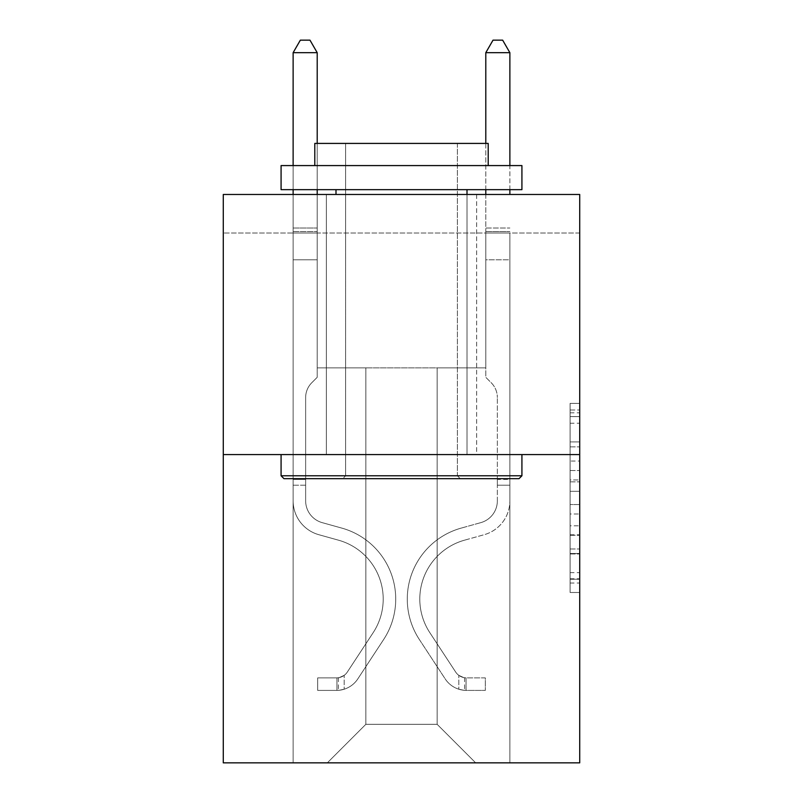 <?xml version="1.0" encoding="UTF-8"?>
<svg xmlns="http://www.w3.org/2000/svg" width="803" height="803" viewBox="0 0 803 803"><rect width="100%" height="100%" fill="white"/><g stroke="black" fill="none" stroke-linecap="round" stroke-linejoin="round"><path stroke-width="0.6" stroke-dasharray="4.01 3.01" d="M570.09 461.052L570.09 491.316L579.716 491.316L579.716 583.038L579.716 412.832L579.716 491.316L570.09 491.316L570.09 409.992L570.09 592.494L570.09 403.377L570.09 579.254L579.716 579.254L570.09 579.254L579.716 579.254L570.09 579.254L570.09 548.991L570.09 592.494L579.716 592.494L579.716 403.377L579.716 578.782L579.716 504.545L570.09 504.545L579.716 504.545L579.716 548.991L579.716 416.606L570.09 416.606L579.716 416.606L579.716 592.494L579.716 412.832L579.716 592.494L570.09 592.494L570.09 403.377L579.716 403.377L579.716 412.832L579.716 403.377L579.716 412.832L579.716 403.377L579.716 409.992L579.716 403.377L570.09 403.377L570.09 416.606L579.716 416.606L570.09 416.606L570.09 461.052L579.716 461.052M476.641 194.477L476.641 454.578L326.359 454.578L476.641 454.578L326.359 454.578L476.641 454.578L476.641 194.477L326.359 194.477L326.359 454.578L326.359 194.477L476.641 194.477M579.716 479.963L579.716 470.508L579.716 479.963L570.09 479.963L570.09 441.901L570.09 553.96L570.09 525.824L579.716 525.824L570.09 525.824L570.09 592.494L579.716 592.494L570.09 592.494L579.716 592.494L570.09 592.494L570.09 403.377L579.716 403.377L570.09 403.377L579.716 403.377L570.09 403.377L570.09 479.963L579.716 479.963M579.716 233.011L579.716 194.477L223.284 194.477L579.716 194.477L579.716 762.85L223.284 762.85L223.284 454.578L579.716 454.578L223.284 454.578L223.284 194.477L579.716 194.477L579.716 233.011L223.284 233.011L579.716 233.011M475.677 762.85L509.875 762.85L509.875 233.011L485.795 233.011L485.795 367.874L437.143 367.874L437.143 724.316L475.677 762.85L509.875 762.85L509.875 233.011L485.795 233.011L485.795 367.874L437.143 367.874L437.143 724.316L365.857 724.316L365.857 367.874L365.857 724.316L365.857 367.874L365.857 724.316L365.857 367.874L437.143 367.874L437.143 724.316L475.677 762.85L509.875 762.85L509.875 233.011L485.795 233.011L485.795 367.874L437.143 367.874L437.143 724.316L475.677 762.85L509.875 762.85L509.875 233.011L485.795 233.011L485.795 367.874L437.143 367.874L437.143 724.316L475.677 762.85L509.875 762.85L509.875 233.011L485.795 233.011L485.795 367.874L437.143 367.874L437.143 724.316L475.677 762.85L509.875 762.85L509.875 233.011L485.795 233.011L485.795 367.874L437.143 367.874L437.143 724.316L475.677 762.85L509.875 762.85L509.875 233.011L485.795 233.011L485.795 367.874L437.143 367.874L437.143 724.316L475.677 762.85L509.875 762.85L509.875 233.011L485.795 233.011L485.795 367.874L437.143 367.874L437.143 724.316L475.677 762.85L509.875 762.85L509.875 233.011L485.795 233.011L485.795 367.874L437.143 367.874L437.143 724.316L475.677 762.85L327.323 762.85L509.875 762.85L509.875 233.011L485.795 233.011L485.795 367.874L437.143 367.874L437.143 724.316L475.677 762.85L437.143 724.316L437.143 367.874L317.205 367.874L317.205 233.011L293.125 233.011L293.125 762.85L327.323 762.85L365.857 724.316L365.857 367.874L317.205 367.874L317.205 233.011L293.125 233.011L293.125 762.85L327.323 762.85L365.857 724.316L365.857 367.874L317.205 367.874L317.205 233.011L293.125 233.011L293.125 762.85L327.323 762.85L365.857 724.316L365.857 367.874L317.205 367.874L317.205 233.011L293.125 233.011L293.125 762.85L327.323 762.85L365.857 724.316L365.857 367.874L317.205 367.874L317.205 233.011L293.125 233.011L293.125 762.85L327.323 762.85L365.857 724.316L365.857 367.874L317.205 367.874L317.205 233.011L293.125 233.011L293.125 762.85L327.323 762.85L365.857 724.316L365.857 367.874L317.205 367.874L317.205 233.011L293.125 233.011L293.125 762.85L327.323 762.85L365.857 724.316L437.143 724.316L475.677 762.85M293.125 762.85L327.323 762.85L365.857 724.316L365.857 367.874L317.205 367.874L317.205 233.011L293.125 233.011L293.125 762.85L327.323 762.85L365.857 724.316L327.323 762.85L365.857 724.316L327.323 762.85L293.125 762.85L293.125 233.011L293.125 762.85M317.205 233.011L293.125 233.011L317.205 233.011L317.205 367.874L317.205 233.011M223.284 233.011L223.284 194.477L223.284 233.011M365.857 367.874L317.205 367.874L365.857 367.874M223.284 454.578L579.716 454.578M570.09 491.316L579.716 491.316L570.09 491.316M570.09 409.992L570.09 403.377L570.09 409.992L579.716 409.992L570.09 409.992M570.09 553.488L570.09 514.01L570.09 553.488L579.716 553.488L570.09 553.488M570.09 514.01L570.09 504.545L579.716 504.545L570.09 504.545L570.09 514.01L579.716 514.01L570.09 514.01M570.09 441.901L570.09 416.606L570.09 441.901L579.716 441.901L570.09 441.901M570.09 403.377L579.716 403.377L570.09 403.377L570.09 412.832L570.09 403.377L579.716 403.377M570.09 592.494L579.716 592.494L570.09 592.494L570.09 583.038L570.09 592.494M305.652 479.431L305.652 485.213L293.125 485.213L293.125 479.431L293.125 500.831L293.125 52.677L293.125 259.791L293.125 52.677L317.205 52.677L317.205 228.002L317.205 52.677L293.125 52.677L300.352 40.15L309.978 40.15L300.352 40.15L293.125 52.677L293.125 259.791L293.125 52.677L317.205 52.677L309.978 40.15L317.205 52.677L317.205 259.791L293.125 259.791L317.205 259.791L317.205 377.32L311.775 382.75A20.928 20.928 0 0 0 305.652 397.555A20.928 20.928 0 0 1 311.775 382.75L317.205 377.32L317.205 52.677L293.125 52.677L300.352 40.15L309.978 40.15L300.352 40.15L293.125 52.677L293.125 500.831A35.161 35.161 0 0 0 318.841 534.708A35.161 35.161 0 0 1 293.125 500.831L293.125 259.791L317.205 259.791L317.205 377.32L311.775 382.75A20.928 20.928 0 0 0 305.652 397.555A20.928 20.928 0 0 1 311.775 382.75L317.205 377.32L317.205 259.791L293.125 259.791L293.125 500.831A35.161 35.161 0 0 0 318.841 534.708A35.161 35.161 0 0 1 293.125 500.831L293.125 259.791L317.205 259.791L317.205 231.595L317.205 377.32L311.775 382.75A20.928 20.928 0 0 0 305.652 397.555A20.928 20.928 0 0 1 311.775 382.75L317.205 377.32L317.205 259.791L293.125 259.791L293.125 500.831A35.161 35.161 0 0 0 318.841 534.708A35.161 35.161 0 0 1 293.125 500.831L293.125 259.791L317.205 259.791L317.205 228.002L317.205 377.32L311.775 382.75A20.928 20.928 0 0 0 305.652 397.555A20.928 20.928 0 0 1 311.775 382.75L317.205 377.32L317.205 259.791L293.125 259.791L293.125 500.831A35.161 35.161 0 0 0 318.841 534.708L338.444 540.168L318.841 534.708A35.161 35.161 0 0 1 293.125 500.831L293.125 259.791L317.205 259.791L317.205 52.677L309.978 40.15L317.205 52.677L317.205 377.32L311.775 382.75A20.928 20.928 0 0 0 305.652 397.555A20.928 20.928 0 0 1 311.775 382.75L317.205 377.32L317.205 259.791L293.125 259.791L293.125 500.831L293.125 485.213L305.652 485.213L305.652 479.431L293.125 479.431L305.652 479.431L305.652 500.831L305.652 397.555L305.652 500.831A22.635 22.635 0 0 0 322.204 522.643A22.635 22.635 0 0 1 305.652 500.831L305.652 397.555L305.652 500.831L305.652 479.431L293.125 479.431L305.652 479.431L305.652 500.831A22.635 22.635 0 0 0 322.204 522.643A22.635 22.635 0 0 1 305.652 500.831L305.652 397.555L305.652 500.831A22.635 22.635 0 0 0 322.204 522.643A22.635 22.635 0 0 1 305.652 500.831L305.652 397.555L305.652 500.831L305.652 479.431L293.125 479.431M336.959 690.399A25.525 25.525 0 0 0 357.817 678.886L383.643 639.519A73.695 73.695 0 0 0 341.807 528.103L322.204 522.643A22.635 22.635 0 0 1 305.652 500.831A22.635 22.635 0 0 0 322.204 522.643A22.635 22.635 0 0 1 305.652 500.831L305.652 397.555L305.652 500.831A22.635 22.635 0 0 0 322.204 522.643A22.635 22.635 0 0 1 305.652 500.831A22.635 22.635 0 0 0 322.204 522.643L341.807 528.103L322.204 522.643A22.635 22.635 0 0 1 305.652 500.831A22.635 22.635 0 0 0 322.204 522.643L341.807 528.103A73.695 73.695 0 0 1 383.643 639.519A73.695 73.695 0 0 0 341.807 528.103L322.204 522.643A22.635 22.635 0 0 1 305.652 500.831A22.635 22.635 0 0 0 322.204 522.643A22.635 22.635 0 0 1 305.652 500.831A22.635 22.635 0 0 0 322.204 522.643L341.807 528.103L322.204 522.643A22.635 22.635 0 0 1 305.652 500.831A22.635 22.635 0 0 0 322.204 522.643L341.807 528.103A73.695 73.695 0 0 1 383.643 639.519A73.695 73.695 0 0 0 341.807 528.103L322.204 522.643L341.807 528.103A73.695 73.695 0 0 1 383.643 639.519L357.817 678.886L383.643 639.519A73.695 73.695 0 0 0 341.807 528.103L322.204 522.643L341.807 528.103A73.695 73.695 0 0 1 383.643 639.519A73.695 73.695 0 0 0 341.807 528.103L322.204 522.643L341.807 528.103A73.695 73.695 0 0 1 383.643 639.519A73.695 73.695 0 0 0 341.807 528.103A73.695 73.695 0 0 1 383.643 639.519L357.817 678.886L383.643 639.519A73.695 73.695 0 0 0 341.807 528.103A73.695 73.695 0 0 1 383.643 639.519L357.817 678.886A25.525 25.525 0 0 1 344.186 689.215A25.525 25.525 0 0 0 357.817 678.886L383.643 639.519A73.695 73.695 0 0 0 341.807 528.103A73.695 73.695 0 0 1 383.643 639.519A73.695 73.695 0 0 0 341.807 528.103A73.695 73.695 0 0 1 383.643 639.519L357.817 678.886L383.643 639.519A73.695 73.695 0 0 0 341.807 528.103A73.695 73.695 0 0 1 383.643 639.519L357.817 678.886A25.525 25.525 0 0 1 344.186 689.215C336.758 690.791 336.758 690.791 344.186 689.215C336.758 690.791 336.758 690.791 344.186 689.215A25.525 25.525 0 0 0 357.817 678.886L383.643 639.519L357.817 678.886A25.525 25.525 0 0 1 344.186 689.215C336.758 690.791 336.758 690.791 344.186 689.215C336.758 690.791 336.758 690.791 344.186 689.215A25.525 25.525 0 0 0 357.817 678.886L383.643 639.519L357.817 678.886A25.525 25.525 0 0 1 344.186 689.215C336.758 690.791 336.758 690.791 344.186 689.215C336.758 690.791 336.758 690.791 344.186 689.215A25.525 25.525 0 0 0 357.817 678.886L383.643 639.519L357.817 678.886A25.525 25.525 0 0 1 344.186 689.215C336.758 690.791 336.758 690.791 344.186 689.215C336.758 690.791 336.758 690.791 344.186 689.215A25.525 25.525 0 0 0 357.817 678.886A25.525 25.525 0 0 1 336.959 690.399L336.959 677.873A13.009 13.009 0 0 0 347.348 672.011L373.174 632.654A61.169 61.169 0 0 0 338.444 540.168L318.841 534.708A35.161 35.161 0 0 1 293.125 500.831A35.161 35.161 0 0 0 318.841 534.708A35.161 35.161 0 0 1 293.125 500.831A35.161 35.161 0 0 0 318.841 534.708L338.444 540.168A61.169 61.169 0 0 1 373.174 632.654A61.169 61.169 0 0 0 338.444 540.168L318.841 534.708A35.161 35.161 0 0 1 293.125 500.831A35.161 35.161 0 0 0 318.841 534.708L338.444 540.168L318.841 534.708A35.161 35.161 0 0 1 293.125 500.831A35.161 35.161 0 0 0 318.841 534.708A35.161 35.161 0 0 1 293.125 500.831A35.161 35.161 0 0 0 318.841 534.708L338.444 540.168L318.841 534.708A35.161 35.161 0 0 1 293.125 500.831A35.161 35.161 0 0 0 318.841 534.708L338.444 540.168A61.169 61.169 0 0 1 373.174 632.654A61.169 61.169 0 0 0 338.444 540.168L318.841 534.708L338.444 540.168A61.169 61.169 0 0 1 373.174 632.654L347.348 672.011L373.174 632.654A61.169 61.169 0 0 0 338.444 540.168L318.841 534.708L338.444 540.168A61.169 61.169 0 0 1 373.174 632.654A61.169 61.169 0 0 0 338.444 540.168L318.841 534.708L338.444 540.168A61.169 61.169 0 0 1 373.174 632.654A61.169 61.169 0 0 0 338.444 540.168A61.169 61.169 0 0 1 373.174 632.654L347.348 672.011L373.174 632.654A61.169 61.169 0 0 0 338.444 540.168A61.169 61.169 0 0 1 373.174 632.654L347.348 672.011A13.009 13.009 0 0 1 344.186 675.353C336.889 678.706 336.889 678.706 344.186 675.353C336.889 678.706 336.889 678.706 344.186 675.353A13.009 13.009 0 0 0 347.348 672.011L373.174 632.654A61.169 61.169 0 0 0 338.444 540.168A61.169 61.169 0 0 1 373.174 632.654A61.169 61.169 0 0 0 338.444 540.168A61.169 61.169 0 0 1 373.174 632.654L347.348 672.011L373.174 632.654A61.169 61.169 0 0 0 338.444 540.168A61.169 61.169 0 0 1 373.174 632.654L347.348 672.011A13.009 13.009 0 0 1 344.186 675.353C336.889 678.706 336.889 678.706 344.186 675.353C336.889 678.706 336.889 678.706 344.186 675.353A13.009 13.009 0 0 0 347.348 672.011L373.174 632.654L347.348 672.011A13.009 13.009 0 0 1 344.186 675.353C336.889 678.706 336.889 678.706 344.186 675.353C336.889 678.706 336.889 678.706 344.186 675.353A13.009 13.009 0 0 0 347.348 672.011L373.174 632.654L347.348 672.011A13.009 13.009 0 0 1 344.186 675.353C336.889 678.706 336.889 678.706 344.186 675.353C336.889 678.706 336.889 678.706 344.186 675.353A13.009 13.009 0 0 0 347.348 672.011L373.174 632.654L347.348 672.011A13.009 13.009 0 0 1 344.186 675.353C336.889 678.706 336.889 678.706 344.186 675.353C336.889 678.706 336.889 678.706 344.186 675.353A13.009 13.009 0 0 0 347.348 672.011A13.009 13.009 0 0 1 336.959 677.873L336.959 690.399L317.687 690.409L336.959 690.399A25.525 25.525 0 0 0 357.817 678.886A25.525 25.525 0 0 1 336.959 690.399L336.959 677.873L317.687 677.883L336.959 677.873A13.009 13.009 0 0 0 347.348 672.011A13.009 13.009 0 0 1 336.959 677.873L336.959 690.399L317.687 690.409L317.687 677.883L317.687 690.409L336.959 690.399A25.525 25.525 0 0 0 357.817 678.886A25.525 25.525 0 0 1 336.959 690.399L336.959 677.873L317.687 677.883L336.959 677.873A13.009 13.009 0 0 0 347.348 672.011A13.009 13.009 0 0 1 336.959 677.873L336.959 690.399L317.687 690.409L317.687 677.883L317.687 690.409L336.959 690.399A25.525 25.525 0 0 0 357.817 678.886A25.525 25.525 0 0 1 336.959 690.399L336.959 677.873L317.687 677.883L336.959 677.873A13.009 13.009 0 0 0 347.348 672.011A13.009 13.009 0 0 1 336.959 677.873L336.959 690.399L317.687 690.409L317.687 677.883L317.687 690.409L336.959 690.399A25.525 25.525 0 0 0 357.817 678.886A25.525 25.525 0 0 1 336.959 690.399L336.959 677.873L317.687 677.883L336.959 677.873A13.009 13.009 0 0 0 347.348 672.011A13.009 13.009 0 0 1 336.959 677.873L336.959 690.399L317.687 690.409L317.687 677.883L317.687 690.409L336.959 690.399M497.348 479.431L497.348 485.213L509.875 485.213L509.875 479.431L509.875 500.831L509.875 231.595L509.875 259.791L485.795 259.791L485.795 377.32L491.225 382.75A20.928 20.928 0 0 1 497.348 397.555A20.928 20.928 0 0 0 491.225 382.75L485.795 377.32L485.795 259.791L509.875 259.791L509.875 500.831L509.875 485.213L497.348 485.213L497.348 479.431L509.875 479.431M466.041 690.399A25.525 25.525 0 0 1 445.183 678.886L419.357 639.519A73.695 73.695 0 0 1 461.193 528.103L480.796 522.643A22.635 22.635 0 0 0 497.348 500.831L497.348 397.555L497.348 500.831A22.635 22.635 0 0 1 480.796 522.643A22.635 22.635 0 0 0 497.348 500.831A22.635 22.635 0 0 1 480.796 522.643L461.193 528.103A73.695 73.695 0 0 0 419.357 639.519A73.695 73.695 0 0 1 461.193 528.103A73.695 73.695 0 0 0 419.357 639.519L445.183 678.886A25.525 25.525 0 0 0 458.814 689.215A25.525 25.525 0 0 1 445.183 678.886A25.525 25.525 0 0 0 466.041 690.399L466.041 677.873A13.009 13.009 0 0 1 455.652 672.011L429.826 632.654A61.169 61.169 0 0 1 464.556 540.168L484.159 534.708A35.161 35.161 0 0 0 509.875 500.831A35.161 35.161 0 0 1 484.159 534.708A35.161 35.161 0 0 0 509.875 500.831A35.161 35.161 0 0 1 484.159 534.708L464.556 540.168A61.169 61.169 0 0 0 429.826 632.654A61.169 61.169 0 0 1 464.556 540.168A61.169 61.169 0 0 0 429.826 632.654L455.652 672.011A13.009 13.009 0 0 0 458.814 675.353C466.111 678.706 466.111 678.706 458.814 675.353C466.111 678.706 466.111 678.706 458.814 675.353A13.009 13.009 0 0 1 455.652 672.011A13.009 13.009 0 0 0 466.041 677.873L466.041 690.399L485.313 690.409L466.041 690.399M485.313 677.883L466.523 677.883L485.313 677.883L485.313 690.409L485.313 677.883M485.795 194.477L485.795 228.002L509.875 228.002L485.795 228.002L485.795 231.595L485.795 52.677L509.875 52.677L509.875 194.477M509.875 189.659L509.875 165.579M458.814 689.215C466.242 690.791 466.242 690.791 458.814 689.215C466.242 690.791 466.242 690.791 458.814 689.215L458.814 675.353L458.814 689.215M485.795 189.659L485.795 143.416M485.795 231.595L485.795 259.791L485.795 231.595L509.875 231.595L485.795 231.595M509.875 52.677L502.648 40.15L493.022 40.15L485.795 52.677M293.125 194.477L293.125 52.677L317.205 52.677L293.125 52.677L300.352 40.15L309.978 40.15L300.352 40.15L293.125 52.677L293.125 228.002L293.125 52.677L317.205 52.677L309.978 40.15L317.205 52.677L317.205 228.002L317.205 52.677L293.125 52.677L300.352 40.15L309.978 40.15L300.352 40.15L293.125 52.677L317.205 52.677L309.978 40.15L317.205 52.677L317.205 194.477M521.92 475.777L519.029 478.668L283.971 478.668L519.029 478.668L283.971 478.668L281.08 475.777L521.92 475.777L281.08 475.777L281.08 454.578L521.92 454.578L521.92 475.777L281.08 475.777M457.379 475.777L460.26 478.668L342.74 478.668L460.26 478.668L342.74 478.668L460.26 478.668L457.379 475.777L457.379 143.416L345.621 143.416L457.379 143.416L345.621 143.416L457.379 143.416L457.379 475.777L345.621 475.777L342.74 478.668L345.621 475.777L457.379 475.777L345.621 475.777L345.621 143.416L345.621 475.777L457.379 475.777M281.08 165.579L521.92 165.579L521.92 189.659L281.08 189.659L521.92 189.659L281.08 189.659L281.08 165.579L521.92 165.579L281.08 165.579M488.204 165.579L314.796 165.579L314.796 143.416L488.204 143.416L314.796 143.416L488.204 143.416L488.204 165.579L314.796 165.579M467.005 189.659L335.995 189.659L467.005 189.659L335.995 189.659L467.005 189.659L467.005 454.578L335.995 454.578L467.005 454.578L335.995 454.578L467.005 454.578L467.005 194.477M335.995 189.659L335.995 194.477M521.92 454.578L281.08 454.578M317.687 677.883L336.477 677.883L317.687 677.883L317.687 690.409L317.687 677.883M293.125 228.002L293.125 231.595L293.125 228.002L317.205 228.002L293.125 228.002M293.125 165.579L293.125 189.659M344.186 689.215C336.758 690.791 336.758 690.791 344.186 689.215C336.758 690.791 336.758 690.791 344.186 689.215L344.186 675.353L344.186 689.215M317.205 143.416L317.205 189.659M317.205 52.677L309.978 40.15L300.352 40.15L293.125 52.677M570.09 548.991L579.716 548.991L570.09 548.991M570.09 534.808L579.716 534.808M570.09 446.869L579.716 446.869L570.09 446.869M570.09 412.832L579.716 412.832M570.09 583.038L579.716 583.038M570.09 572.629L579.716 572.629M570.09 423.231L579.716 423.231M570.09 481.86L579.716 481.86L570.09 481.86M570.09 535.28L579.716 535.28L570.09 535.28M570.09 553.96L579.716 553.96L570.09 553.96M570.09 470.508L579.716 470.508L570.09 470.508M293.125 231.595L317.205 231.595L293.125 231.595M305.652 485.213L293.125 485.213L305.652 485.213M570.09 578.782L579.716 578.782M570.09 579.254L579.716 579.254M570.09 416.606L579.716 416.606M338.404 677.742L338.404 690.329M464.596 677.742L464.596 690.329"/><path stroke-width="1.2" d="M579.716 454.578L579.716 194.477L223.284 194.477L223.284 762.85L579.716 762.85L579.716 454.578L223.284 454.578M509.875 194.477L509.875 189.659M509.875 165.579L509.875 52.677L485.795 52.677L485.795 143.416M485.795 194.477L485.795 189.659M485.795 52.677L493.022 40.15L502.648 40.15L509.875 52.677M519.029 478.668L283.971 478.668L281.08 475.777L521.92 475.777L519.029 478.668M281.08 165.579L521.92 165.579L521.92 189.659L281.08 189.659L281.08 165.579M488.204 165.579L488.204 143.416L314.796 143.416L314.796 165.579M281.08 454.578L281.08 475.777M521.92 454.578L521.92 475.777M335.995 189.659L335.995 194.477M467.005 189.659L467.005 194.477M317.205 143.416L317.205 52.677L293.125 52.677L293.125 165.579M293.125 189.659L293.125 194.477M317.205 189.659L317.205 194.477M293.125 52.677L300.352 40.15L309.978 40.15L317.205 52.677"/></g></svg>
